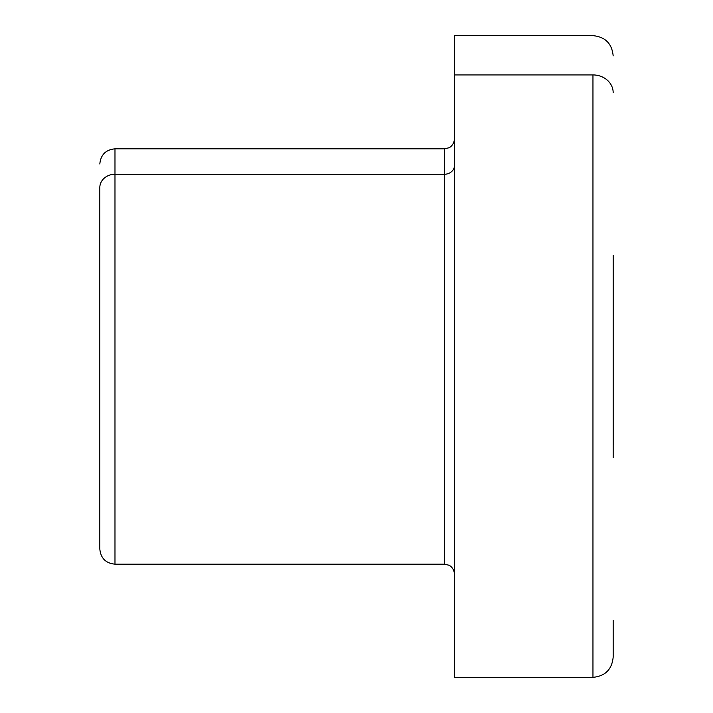 <?xml version="1.0" encoding="UTF-8"?>
<svg xmlns="http://www.w3.org/2000/svg" width="713" height="713" viewBox="0 0 713 713"><rect width="100%" height="100%" fill="white"/><g stroke="black" fill="none" stroke-linecap="round" stroke-linejoin="round"><path stroke-width="1.07" d="M613.18 445.188L613.18 267.812A10.107 8.868 0 0 1 613.171 267.812L613.171 457.559M613.18 255.441L613.18 267.812A10.107 8.868 180 0 0 613.18 267.812M613.171 620.337L613.171 657.136C611.968 669.418 605.23 676.156 592.958 677.35L592.958 74.927A20.214 17.736 0 0 1 613.171 92.663A20.214 17.736 180 0 0 592.958 74.927L592.958 677.35L454.511 677.35L454.511 74.927L592.958 74.927L454.511 74.927L454.511 35.65L592.958 35.65C605.23 36.844 611.968 43.582 613.171 55.864M454.511 74.927L454.511 638.073M454.511 165.389A10.107 8.868 0 0 1 444.404 174.257L444.404 148.83L444.404 174.257A10.107 8.868 180 0 0 454.511 165.389M99.82 549.01C100.72 558.217 105.774 563.27 114.98 564.17L114.98 174.257L114.98 564.17L444.404 564.17L444.404 174.257L114.98 174.257L114.98 148.83L114.98 174.257L444.404 174.257L444.404 564.17L448.851 565.195C448.727 564.99 453.869 567.12 454.511 574.277M99.82 187.555L99.82 225.13L99.82 187.555A15.16 13.306 0 0 1 114.98 174.257A15.16 13.306 180 0 0 99.82 187.555L99.82 548.76L99.82 187.555M99.82 487.87L99.82 525.445L99.82 487.87M99.82 163.99C100.72 154.783 105.774 149.73 114.98 148.83L444.404 148.83L448.851 147.805C448.727 148.01 453.869 145.88 454.511 138.723"/></g></svg>
